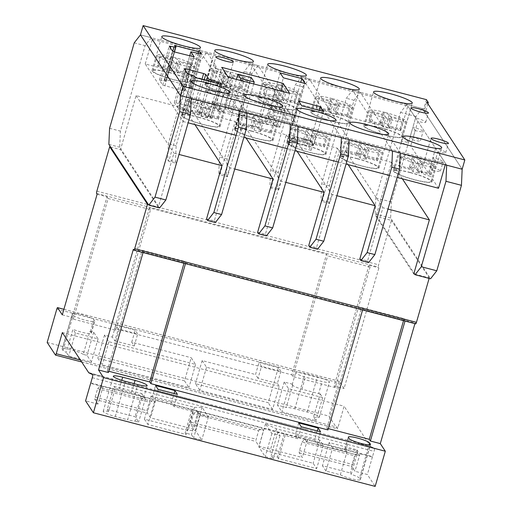 <?xml version="1.0" encoding="UTF-8"?>
<svg xmlns="http://www.w3.org/2000/svg" width="512" height="512" viewBox="0 0 512 512"><rect width="100%" height="100%" fill="white"/><g stroke="black" fill="none" stroke-linecap="round" stroke-linejoin="round"><path stroke-width="0.38" stroke-dasharray="2.56 1.92" d="M410.093 172.442A20.128 2.963 -163.9 0 1 431.904 181.779A20.128 2.963 -163.9 0 1 415.034 179.955A20.128 2.963 -163.9 0 1 393.229 170.618A20.128 2.963 -163.9 0 1 410.093 172.442M327.712 113.843A20.128 2.963 -163.9 0 1 349.523 123.181A20.128 2.963 -163.9 0 1 332.653 121.35A20.128 2.963 -163.9 0 1 310.848 112.013A20.128 2.963 -163.9 0 1 327.712 113.843M304.198 144.768A20.128 2.963 -163.9 0 1 326.003 154.106A20.128 2.963 -163.9 0 1 309.139 152.275A20.128 2.963 -163.9 0 1 287.328 142.938A20.128 2.963 -163.9 0 1 304.198 144.768M251.251 130.925A20.128 2.963 -163.9 0 1 273.056 140.262A20.128 2.963 -163.9 0 1 256.186 138.438A20.128 2.963 -163.9 0 1 234.381 129.101A20.128 2.963 -163.9 0 1 251.251 130.925M168.87 72.326A20.128 2.963 -163.9 0 1 190.675 81.664A20.128 2.963 -163.9 0 1 173.805 79.834A20.128 2.963 -163.9 0 1 152 70.496A20.128 2.963 -163.9 0 1 168.87 72.326M198.304 117.088A20.128 2.963 -163.9 0 1 220.109 126.426A20.128 2.963 -163.9 0 1 203.238 124.595A20.128 2.963 -163.9 0 1 181.434 115.264A20.128 2.963 -163.9 0 1 198.304 117.088M357.146 158.605A20.128 2.963 -163.9 0 1 378.957 167.942A20.128 2.963 -163.9 0 1 362.086 166.112A20.128 2.963 -163.9 0 1 340.275 156.781A20.128 2.963 -163.9 0 1 357.146 158.605M213.715 91.693A9.088 1.338 -163.9 0 1 223.565 95.91A9.088 1.338 -163.9 0 1 215.942 95.085A9.088 1.338 -163.9 0 1 206.099 90.867A9.088 1.338 -163.9 0 1 213.715 91.693M408.474 142.598L415.597 117.92A9.088 1.338 -163.9 0 1 415.91 117.997A9.088 1.338 -163.9 0 1 425.76 122.214A9.088 1.338 -163.9 0 1 418.144 121.389A9.088 1.338 -163.9 0 1 417.824 121.306L410.701 145.984A9.088 1.338 -163.9 0 1 401.171 141.856A9.088 1.338 -163.9 0 1 408.474 142.598L400.672 130.733L407.795 106.054L152.346 39.29L190.17 96.819L445.626 163.584L437.824 151.718L430.701 176.403A9.088 1.338 -163.9 0 1 421.165 172.269A9.088 1.338 -163.9 0 1 428.474 173.011L410.701 145.984M221.818 86.163A20.128 2.963 -163.9 0 1 243.629 95.501A20.128 2.963 -163.9 0 1 226.758 93.67A20.128 2.963 -163.9 0 1 204.947 84.339A20.128 2.963 -163.9 0 1 221.818 86.163M274.765 100A20.128 2.963 -163.9 0 1 296.576 109.338A20.128 2.963 -163.9 0 1 279.706 107.514A20.128 2.963 -163.9 0 1 257.894 98.176A20.128 2.963 -163.9 0 1 274.765 100M380.666 127.68A20.128 2.963 -163.9 0 1 402.47 137.018A20.128 2.963 -163.9 0 1 385.6 135.187A20.128 2.963 -163.9 0 1 363.795 125.856A20.128 2.963 -163.9 0 1 380.666 127.68M417.824 121.306L435.597 148.333A9.088 1.338 -163.9 0 1 435.91 148.41A9.088 1.338 -163.9 0 1 445.754 152.627A9.088 1.338 -163.9 0 1 438.138 151.802A9.088 1.338 -163.9 0 1 437.824 151.718M415.597 117.92L407.795 106.054M435.597 148.333L428.474 173.011M446.675 165.184L406.746 104.454L422.227 108.499L462.157 169.229L424.077 111.309L426.746 102.054M424.077 111.309L425.626 111.718L423.776 108.909L140.454 34.854L151.296 37.69L145.069 45.67L120.403 131.123L119.699 147.226L120.736 148.806L120.512 149.574L158.336 207.104L158.56 206.336L159.629 207.955M427.904 103.814L425.626 111.718M445.267 164.813L445.626 163.584M438.502 188.262L430.701 176.403M400.672 130.733L145.222 63.968L183.046 121.498L190.17 96.819M183.046 121.498L188.122 122.822M236.115 135.366L243.853 137.389M287.206 148.717L294.944 150.746M338.291 162.074L346.035 164.096M389.382 175.424L397.126 177.453M145.222 63.968L152.346 39.29M175.917 102.79L195.936 108.326L199.213 113.306L210.854 116.954L211.814 118.458L185.773 111.597L184.8 110.125L177.555 107.629L174.298 102.669L175.917 102.79L185.242 70.483M270.362 106.88L292.032 112.538L295.27 117.421L273.6 111.757L270.362 106.88L280.16 72.941M313.664 145.44L291.987 139.77L288.813 134.906L310.496 140.576L313.664 145.44L323.462 111.501M246.957 112.986L241.914 105.306L234.79 129.99L234.387 129.376L241.51 104.691L230.394 87.789L223.277 112.48L216.73 102.522L223.853 77.843L219.11 76.602L225.581 86.528L218.458 111.206L211.987 101.28L218.458 111.206L211.987 101.28L273.363 117.338L279.84 127.264L218.458 111.206L228.256 77.274M165.76 81.165L164.781 79.635L166.413 79.814L188.723 85.645L190.822 86.496L191.802 88.006L181.088 85.709L184.378 90.739L182.758 90.618L162.733 85.088L159.475 80.122L165.773 81.222L175.558 47.232M426.445 99.648L423.776 108.909M290.31 124.314L273.747 99.13L281.491 101.152L274.368 125.83L279.84 127.264L289.632 93.331M219.11 76.602L221.779 67.347M273.363 117.338L280.947 91.059M308.71 146.746L311.104 150.374L289.402 144.704L287.014 141.075L308.71 146.746L319.206 110.387M291.987 139.77L301.779 105.83M287.014 141.075L288.794 134.899L310.496 140.576L312.883 144.205L291.187 138.534L288.794 134.899L298.611 100.966M273.6 111.757L283.392 77.824M292.032 112.538L300.749 82.355M293.485 123.59L271.789 117.92L269.402 114.285L291.098 119.955L293.485 123.59L305.062 83.482M414.669 157.203A19.149 2.822 16.1 0 0 398.618 155.462A19.149 2.822 16.1 0 0 419.366 164.346A19.149 2.822 16.1 0 0 435.411 166.086A19.149 2.822 16.1 0 0 414.669 157.203M410.214 172.627A19.149 2.822 16.1 0 0 394.17 170.886A19.149 2.822 16.1 0 0 414.912 179.77A19.149 2.822 16.1 0 0 430.963 181.51A19.149 2.822 16.1 0 0 410.214 172.627M401.126 156.141L401.978 157.37L414.349 160.582L415.622 162.419L421.811 164.026L420.531 162.189L432.902 165.408L432.058 164.179L419.686 160.966L418.406 159.13L412.224 157.517L413.498 159.36L401.126 156.141L398.458 165.395L399.309 166.624L401.978 157.37M399.309 166.624L411.68 169.837L412.954 171.674L419.136 173.286L417.862 171.443L430.234 174.662L429.382 173.434L417.011 170.221L415.738 168.384L409.549 166.778L410.829 168.614L398.458 165.395M410.829 168.614L413.498 159.36M409.549 166.778L412.224 157.517M415.738 168.384L418.406 159.13M417.011 170.221L419.686 160.966M429.382 173.434L432.058 164.179M430.234 174.662L432.902 165.408M417.862 171.443L420.531 162.189M419.136 173.286L421.811 164.026M412.954 171.674L415.622 162.419M411.68 169.837L414.349 160.582M308.774 129.523A19.149 2.822 16.1 0 0 292.723 127.789A19.149 2.822 16.1 0 0 313.466 136.666A19.149 2.822 16.1 0 0 329.517 138.406A19.149 2.822 16.1 0 0 308.774 129.523M304.32 144.947A19.149 2.822 16.1 0 0 288.269 143.213A19.149 2.822 16.1 0 0 309.018 152.096A19.149 2.822 16.1 0 0 325.062 153.83A19.149 2.822 16.1 0 0 304.32 144.947M295.232 128.461L296.083 129.69L308.454 132.902L309.728 134.746L315.91 136.352L314.637 134.515L327.008 137.728L326.157 136.506L313.786 133.286L312.512 131.45L306.33 129.843L307.603 131.68L295.232 128.461L292.557 137.722L293.408 138.944L296.083 129.69M293.408 138.944L305.779 142.157L307.059 144L313.242 145.606L311.968 143.77L324.339 146.982L323.488 145.76L311.117 142.541L309.843 140.704L303.654 139.098L304.928 140.934L292.557 137.722M304.928 140.934L307.603 131.68M303.654 139.098L306.33 129.843M309.843 140.704L312.512 131.45M311.117 142.541L313.786 133.286M323.488 145.76L326.157 136.506M324.339 146.982L327.008 137.728M311.968 143.77L314.637 134.515M313.242 145.606L315.91 136.352M307.059 144L309.728 134.746M305.779 142.157L308.454 132.902M255.821 115.686A19.149 2.822 16.1 0 0 239.776 113.946A19.149 2.822 16.1 0 0 260.518 122.829A19.149 2.822 16.1 0 0 276.57 124.57A19.149 2.822 16.1 0 0 255.821 115.686M251.373 131.11A19.149 2.822 16.1 0 0 235.322 129.37A19.149 2.822 16.1 0 0 256.07 138.253A19.149 2.822 16.1 0 0 272.115 139.994A19.149 2.822 16.1 0 0 251.373 131.11M259.565 117.613L253.376 116L254.656 117.843L242.285 114.624L243.136 115.853L255.507 119.066L256.781 120.902L262.963 122.509L261.69 120.672L274.061 123.891L273.21 122.662L260.838 119.45L259.565 117.613L256.89 126.867L250.707 125.261L253.376 116M250.707 125.261L251.981 127.098L239.61 123.878L240.461 125.107L252.832 128.32L254.106 130.157L260.294 131.77L259.021 129.926L271.392 133.146L270.541 131.917L258.17 128.704L256.89 126.867M258.17 128.704L260.838 119.45M270.541 131.917L273.21 122.662M271.392 133.146L274.061 123.891M259.021 129.926L261.69 120.672M260.294 131.77L262.963 122.509M254.106 130.157L256.781 120.902M252.832 128.32L255.507 119.066M240.461 125.107L243.136 115.853M239.61 123.878L242.285 114.624M251.981 127.098L254.656 117.843M202.874 101.843A19.149 2.822 16.1 0 0 186.829 100.109A19.149 2.822 16.1 0 0 207.571 108.992A19.149 2.822 16.1 0 0 223.622 110.726A19.149 2.822 16.1 0 0 202.874 101.843M198.426 117.274A19.149 2.822 16.1 0 0 182.374 115.533A19.149 2.822 16.1 0 0 203.117 124.416A19.149 2.822 16.1 0 0 219.168 126.15A19.149 2.822 16.1 0 0 198.426 117.274M208.742 106.835L221.114 110.048L220.262 108.826L207.891 105.606L206.618 103.77L200.429 102.163L201.709 104L189.338 100.787L190.182 102.01L202.554 105.229L203.834 107.066L210.016 108.672L208.742 106.835L206.074 116.09L218.445 119.302L221.114 110.048M218.445 119.302L217.594 118.08L205.222 114.867L203.942 113.024L197.76 111.418L199.034 113.254L186.662 110.042L187.514 111.264L199.885 114.483L201.158 116.32L207.347 117.926L206.074 116.09M207.347 117.926L210.016 108.672M201.158 116.32L203.834 107.066M199.885 114.483L202.554 105.229M187.514 111.264L190.182 102.01M186.662 110.042L189.338 100.787M199.034 113.254L201.709 104M197.76 111.418L200.429 102.163M203.942 113.024L206.618 103.77M205.222 114.867L207.891 105.606M217.594 118.08L220.262 108.826M361.722 143.366A19.149 2.822 16.1 0 0 345.67 141.626A19.149 2.822 16.1 0 0 366.419 150.509A19.149 2.822 16.1 0 0 382.464 152.243A19.149 2.822 16.1 0 0 361.722 143.366M357.267 158.79A19.149 2.822 16.1 0 0 341.222 157.05A19.149 2.822 16.1 0 0 361.965 165.933A19.149 2.822 16.1 0 0 378.01 167.667A19.149 2.822 16.1 0 0 357.267 158.79M348.179 142.304L349.03 143.526L361.402 146.746L362.675 148.582L368.864 150.189L367.584 148.352L379.955 151.565L379.104 150.342L366.733 147.13L365.459 145.286L359.277 143.68L360.55 145.517L348.179 142.304L345.51 151.558L346.355 152.781L349.03 143.526M346.355 152.781L358.726 156L360.006 157.837L366.189 159.443L364.915 157.606L377.286 160.826L376.435 159.597L364.064 156.384L362.79 154.541L356.602 152.934L357.882 154.771L345.51 151.558M357.882 154.771L360.55 145.517M356.602 152.934L359.277 143.68M362.79 154.541L365.459 145.286M364.064 156.384L366.733 147.13M376.435 159.597L379.104 150.342M377.286 160.826L379.955 151.565M364.915 157.606L367.584 148.352M366.189 159.443L368.864 150.189M360.006 157.837L362.675 148.582M358.726 156L361.402 146.746M332.288 98.598A19.149 2.822 16.1 0 0 316.237 96.864A19.149 2.822 16.1 0 0 336.986 105.741A19.149 2.822 16.1 0 0 353.03 107.482A19.149 2.822 16.1 0 0 332.288 98.598M327.834 114.022A19.149 2.822 16.1 0 0 311.789 112.288A19.149 2.822 16.1 0 0 332.531 121.171A19.149 2.822 16.1 0 0 348.582 122.906A19.149 2.822 16.1 0 0 327.834 114.022M337.363 102.387L336.25 100.589L330.054 98.963L331.168 100.755L318.765 97.498L319.507 98.694L331.91 101.958L333.018 103.75L339.219 105.382L338.106 103.584L350.509 106.842L349.766 105.645L337.363 102.387L334.694 111.642L333.581 109.85L327.379 108.218L328.493 110.016L316.096 106.752L316.838 107.955L329.235 111.213L330.349 113.005L336.55 114.637L335.437 112.838L347.834 116.096L347.091 114.899L334.694 111.642M347.091 114.899L349.766 105.645M347.834 116.096L350.509 106.842M335.437 112.838L338.106 103.584M336.55 114.637L339.219 105.382M330.349 113.005L333.018 103.75M329.235 111.213L331.91 101.958M316.838 107.955L319.507 98.694M316.096 106.752L318.765 97.498M328.493 110.016L331.168 100.755M327.379 108.218L330.054 98.963M333.581 109.85L336.25 100.589M173.44 57.082A19.149 2.822 16.1 0 0 157.395 55.347A19.149 2.822 16.1 0 0 178.138 64.224A19.149 2.822 16.1 0 0 194.189 65.965A19.149 2.822 16.1 0 0 173.44 57.082M168.992 72.506A19.149 2.822 16.1 0 0 152.941 70.771A19.149 2.822 16.1 0 0 173.69 79.648A19.149 2.822 16.1 0 0 189.734 81.389A19.149 2.822 16.1 0 0 168.992 72.506M159.923 55.981L160.666 57.178L173.062 60.435L174.176 62.234L180.378 63.866L179.264 62.067L191.661 65.325L190.918 64.128L178.522 60.87L177.408 59.072L171.206 57.446L172.32 59.238L159.923 55.981L157.248 65.235L157.99 66.432L170.394 69.696L171.507 71.488L177.702 73.12L176.589 71.322L188.992 74.579L188.25 73.382L175.846 70.125L174.733 68.333L168.538 66.701L169.651 68.499L157.248 65.235M169.651 68.499L172.32 59.238M168.538 66.701L171.206 57.446M174.733 68.333L177.408 59.072M175.846 70.125L178.522 60.87M188.25 73.382L190.918 64.128M188.992 74.579L191.661 65.325M176.589 71.322L179.264 62.067M177.702 73.12L180.378 63.866M171.507 71.488L174.176 62.234M170.394 69.696L173.062 60.435M157.99 66.432L160.666 57.178M226.394 70.918A19.149 2.822 16.1 0 0 210.342 69.184A19.149 2.822 16.1 0 0 231.091 78.067A19.149 2.822 16.1 0 0 247.136 79.802A19.149 2.822 16.1 0 0 226.394 70.918M221.939 86.349A19.149 2.822 16.1 0 0 205.894 84.608A19.149 2.822 16.1 0 0 226.637 93.491A19.149 2.822 16.1 0 0 242.682 95.226A19.149 2.822 16.1 0 0 221.939 86.349M231.469 74.707L230.355 72.915L224.154 71.283L225.267 73.082L212.87 69.824L213.613 71.021L226.01 74.278L227.123 76.07L233.325 77.702L232.211 75.904L244.608 79.162L243.866 77.965L231.469 74.707L228.8 83.962L227.686 82.17L221.485 80.538L222.598 82.336L210.202 79.078L210.938 80.275L223.341 83.533L224.454 85.325L230.65 86.957L229.542 85.158L241.939 88.422L241.197 87.226L228.8 83.962M241.197 87.226L243.866 77.965M241.939 88.422L244.608 79.162M229.542 85.158L232.211 75.904M230.65 86.957L233.325 77.702M224.454 85.325L227.123 76.07M223.341 83.533L226.01 74.278M210.938 80.275L213.613 71.021M210.202 79.078L212.87 69.824M222.598 82.336L225.267 73.082M221.485 80.538L224.154 71.283M227.686 82.17L230.355 72.915M279.341 84.762A19.149 2.822 16.1 0 0 263.29 83.021A19.149 2.822 16.1 0 0 284.038 91.904A19.149 2.822 16.1 0 0 300.083 93.645A19.149 2.822 16.1 0 0 279.341 84.762M274.886 100.186A19.149 2.822 16.1 0 0 258.842 98.445A19.149 2.822 16.1 0 0 279.584 107.328A19.149 2.822 16.1 0 0 295.629 109.069A19.149 2.822 16.1 0 0 274.886 100.186M265.818 83.661L266.56 84.858L278.957 88.115L280.07 89.914L286.272 91.539L285.158 89.747L297.555 93.005L296.813 91.808L284.416 88.55L283.302 86.752L277.101 85.126L278.214 86.918L265.818 83.661L263.149 92.915L263.891 94.112L276.288 97.37L277.402 99.168L283.603 100.794L282.49 99.002L294.886 102.259L294.144 101.062L281.747 97.805L280.634 96.006L274.432 94.381L275.546 96.173L263.149 92.915M275.546 96.173L278.214 86.918M274.432 94.381L277.101 85.126M280.634 96.006L283.302 86.752M281.747 97.805L284.416 88.55M294.144 101.062L296.813 91.808M294.886 102.259L297.555 93.005M282.49 99.002L285.158 89.747M283.603 100.794L286.272 91.539M277.402 99.168L280.07 89.914M276.288 97.37L278.957 88.115M263.891 94.112L266.56 84.858M385.235 112.442A19.149 2.822 16.1 0 0 369.19 110.701A19.149 2.822 16.1 0 0 389.933 119.584A19.149 2.822 16.1 0 0 405.978 121.318A19.149 2.822 16.1 0 0 385.235 112.442M380.781 127.866A19.149 2.822 16.1 0 0 364.736 126.125A19.149 2.822 16.1 0 0 385.478 135.008A19.149 2.822 16.1 0 0 401.53 136.742A19.149 2.822 16.1 0 0 380.781 127.866M389.197 114.432L383.002 112.8L384.115 114.598L371.712 111.341L372.454 112.538L384.858 115.795L385.971 117.587L392.166 119.219L391.053 117.421L403.456 120.685L402.714 119.482L390.31 116.224L389.197 114.432L386.528 123.686L380.326 122.054L381.44 123.853L369.043 120.595L369.786 121.792L382.182 125.05L383.296 126.848L389.498 128.474L388.384 126.682L400.781 129.939L400.038 128.742L387.642 125.478L386.528 123.686M387.642 125.478L390.31 116.224M400.038 128.742L402.714 119.482M400.781 129.939L403.456 120.685M388.384 126.682L391.053 117.421M389.498 128.474L392.166 119.219M383.296 126.848L385.971 117.587M382.182 125.05L384.858 115.795M369.786 121.792L372.454 112.538M369.043 120.595L371.712 111.341M381.44 123.853L384.115 114.598M380.326 122.054L383.002 112.8M230.918 112.422L228.083 108.115L241.587 111.642L244.416 115.949L230.918 112.422L240.16 80.39M236.378 79.398L228.083 108.115M253.664 83.917L244.416 115.949M251.386 77.709L241.587 111.642M295.27 117.421L273.568 111.744L271.181 108.115L292.877 113.786L295.27 117.421M271.789 117.92L273.568 111.744M269.402 114.285L271.181 108.115M291.098 119.955L292.877 113.786M410.253 136.429L412.486 139.814L415.155 130.56A9.088 1.338 16.1 0 0 415.469 130.643A9.088 1.338 16.1 0 0 423.091 131.469A9.088 1.338 16.1 0 0 413.242 127.251A9.088 1.338 16.1 0 0 412.928 127.174L410.253 136.429A9.088 1.338 16.1 0 1 410.566 136.512A9.088 1.338 16.1 0 1 420.416 140.723L423.091 131.469M412.486 139.814A9.088 1.338 16.1 0 0 412.8 139.898A9.088 1.338 16.1 0 0 420.416 140.723M435.469 161.056A9.088 1.338 16.1 0 0 443.085 161.882A9.088 1.338 16.1 0 0 433.235 157.67A9.088 1.338 16.1 0 0 432.922 157.587L430.253 166.842L432.48 170.234L435.149 160.973A9.088 1.338 16.1 0 0 435.469 161.056M432.48 170.234A9.088 1.338 16.1 0 0 432.794 170.317A9.088 1.338 16.1 0 0 440.416 171.136A9.088 1.338 16.1 0 0 430.566 166.925A9.088 1.338 16.1 0 0 430.253 166.842M347.027 451.654L332.634 447.891L325.952 471.027L340.346 474.79L347.027 451.654A11.136 1.638 -163.9 0 1 345.702 450.65L344.902 449.44A11.136 1.638 -163.9 0 1 344.826 449.126A11.136 1.638 -163.9 0 1 354.157 450.138A11.136 1.638 -163.9 0 1 357.901 451.219L351.219 474.362A11.136 1.638 16.1 0 1 359.469 478.131L369.069 444.864M72.397 314.074A11.251 1.658 -163.9 0 1 72.32 313.76A11.251 1.658 -163.9 0 1 81.747 314.778A11.251 1.658 -163.9 0 1 93.856 319.68L94.656 320.89A11.251 1.658 -163.9 0 1 94.733 321.21A11.251 1.658 -163.9 0 1 84.384 319.942A11.251 1.658 -163.9 0 1 73.197 315.283L72.397 314.074L62.246 349.242L63.046 350.451A11.251 1.658 16.1 0 0 66.266 352.384L72.941 329.242A11.251 1.658 16.1 0 0 84.467 332.851A11.251 1.658 16.1 0 0 91.258 333.242A11.251 1.658 16.1 0 0 91.181 332.922L90.387 331.712A11.251 1.658 16.1 0 0 89.907 331.251L83.232 354.387L87.002 355.373L91.379 362.035L68.717 356.109L66.266 352.384M83.232 354.387A11.251 1.658 16.1 0 0 71.597 349.946A11.251 1.658 16.1 0 0 62.17 348.928A11.251 1.658 16.1 0 0 62.246 349.242M115.251 388.326L113.926 386.317L107.251 409.453L108.576 411.469L115.251 388.326A11.136 1.638 -163.9 0 1 119.213 389.235L131.597 392.467A11.136 1.638 -163.9 0 1 143.661 397.638A11.136 1.638 -163.9 0 1 141.734 397.997L135.059 421.139A11.136 1.638 16.1 0 1 127.648 419.763L137.805 384.595M100.403 385.805L101.997 388.23A3.539 0.595 -75.4 0 0 102.042 388.256A3.539 0.595 -75.4 0 0 103.014 386.605L97.965 404.102L94.861 399.386A1.946 0.326 104.6 0 1 95.155 397.171L97.613 388.666L100.403 385.805L153.043 399.565L150.253 402.419L147.795 410.931A1.946 0.326 -75.4 0 0 147.501 413.146L150.598 417.862L193.952 429.19L190.848 424.474A1.946 0.326 104.6 0 1 191.142 422.259L193.6 413.754L258.624 430.746L256.166 439.258A1.946 0.326 -75.4 0 0 255.872 441.472L258.976 446.189L302.323 457.517L299.226 452.8A1.946 0.326 104.6 0 1 299.52 450.586L301.971 442.08L354.611 455.834L352.154 464.346A1.946 0.326 -75.4 0 0 351.859 466.56L354.963 471.277L367.347 474.515L375.162 486.4M101.997 388.23L154.637 401.984L153.043 399.565M97.613 388.666L150.253 402.419M301.971 442.08L304.762 439.219L357.402 452.979L354.611 455.834M304.762 439.219L306.355 441.645L358.995 455.398L357.402 452.979M298.746 422.957L295.27 434.989L297.766 438.778L301.235 426.746M295.27 434.989L314.656 440.058L317.286 430.944M314.656 440.058L317.152 443.846L320.621 431.814M280.877 371.36L277.402 383.392L258.016 378.33L261.491 366.298L258.995 362.502L278.381 367.571L280.877 371.36L261.491 366.298M258.016 378.33L255.526 374.534L258.995 362.502M406.746 104.454L400.525 112.435L375.859 197.888L375.149 213.99L376.186 215.571L375.962 216.346L391.443 220.39L378.624 264.813A1.946 0.326 -75.4 0 0 378.33 267.027L378.886 267.878L344.07 388.499L339.334 381.293A1.946 0.326 -75.4 0 0 339.29 381.261A1.946 0.326 -75.4 0 0 338.56 382.784L328.941 416.102L337.248 428.73A2.067 0.346 -75.4 0 0 337.293 428.774A2.067 0.346 -75.4 0 0 338.003 427.379L344.109 406.221L370.573 446.464L358.189 443.232L370.899 446.618L358.515 443.379M402.374 178.822L391.546 162.355L376.186 215.571L414.016 273.101M432.922 157.587L435.149 160.973M415.155 130.56L412.928 127.174M298.048 126.336L281.491 101.152M391.546 162.355L345.101 150.214L329.741 203.43L322.003 201.408L337.363 148.192L294.01 136.864L278.65 190.08L270.912 188.058L286.272 134.842L242.918 123.507L227.558 176.723L219.821 174.701L235.181 121.485L191.827 110.157L176.467 163.373L168.73 161.35L184.09 108.134L136.096 95.59L120.736 148.806L158.56 206.336L173.92 153.12L178.989 154.445M110.554 146.976L120.512 149.574M359.827 258.938L367.565 260.96L382.925 207.744L388 209.069M308.736 245.587L316.48 247.61L331.84 194.394L336.909 195.718M257.645 232.23L265.389 234.253L280.749 181.037L285.818 182.362M206.554 218.88L214.298 220.902L229.658 167.686L234.726 169.011M148.384 204.506L158.336 207.104M429.133 278.394L429.274 277.92L391.443 220.39M414.669 274.106L429.274 277.92M345.101 150.214L382.925 207.744M337.363 148.192L348.186 164.659M294.01 136.864L331.84 194.394M286.272 134.842L297.094 151.309M242.918 123.507L280.749 181.037M235.181 121.485L246.003 137.952M191.827 110.157L229.658 167.686M422.227 108.499L416.006 116.48L391.341 201.939L390.63 218.042L430.56 278.771M400.525 112.435L416.006 116.48M375.859 197.888L391.341 201.939M375.149 213.99L390.63 218.042M413.792 273.875L375.962 216.346M184.09 108.134L194.918 124.602M136.096 95.59L173.92 153.12M134.234 42.835L145.069 45.67M109.568 128.288L120.403 131.123M108.858 144.39L119.699 147.226M191.226 98.413L151.296 37.69M223.853 77.843L217.907 68.806L210.784 93.485L208.96 90.701L216.083 66.022L212.48 60.544L205.357 85.222L204.954 84.608L212.077 59.93L207.027 52.256L200.806 60.237L176.141 145.69L175.43 161.792L167.693 159.77L168.73 161.35M175.43 161.792L176.467 163.373M214.298 220.902L215.36 222.522M239.219 110.963L199.29 50.234L193.062 58.214L168.397 143.667L167.693 159.77M207.027 52.256L199.29 50.234M200.806 60.237L193.062 58.214M241.51 104.691A20.128 2.963 16.1 0 0 241.914 105.306M225.581 86.528L230.394 87.789M216.083 66.022A9.088 1.338 16.1 0 0 213.222 66.189A9.088 1.338 16.1 0 0 217.907 68.806M212.077 59.93A20.128 2.963 16.1 0 0 212.48 60.544M176.141 145.69L168.397 143.667M151.085 396.026L194.432 407.36L202.054 407.251L208.429 416.941L200.282 414.81L198.086 411.475L191.802 409.83L192.8 411.347L173.971 406.426L171.482 402.63L152.096 397.568L151.085 396.026L144.41 419.168L187.757 430.496L195.379 430.387L201.747 440.077L193.6 437.946L191.405 434.611L185.12 432.966L186.118 434.483L147.91 424.493L158.061 389.325M144.41 419.168L147.91 424.493M325.952 471.027L322.451 465.702L350.317 472.986L351.219 474.362M340.346 474.79A11.136 1.638 16.1 0 0 352.173 478.938A11.136 1.638 16.1 0 0 360.339 479.654A11.136 1.638 16.1 0 0 360.262 479.341L359.469 478.131M97.965 404.102L85.574 400.864M107.251 409.453L135.117 416.736L138.624 422.067L135.059 421.139M108.576 411.469A11.136 1.638 16.1 0 0 103.2 411.36A11.136 1.638 16.1 0 0 115.264 416.525L127.648 419.763M278.458 458.618L277.459 457.101L271.174 455.462L273.37 458.797L265.222 456.666L258.854 446.976L269.811 451.942L313.158 463.27L316.666 468.602L278.458 458.618L285.133 435.482L284.141 433.965L277.856 432.32L280.051 435.661L271.904 433.53L265.53 423.84L276.486 428.806L319.84 440.134L323.341 445.466L317.152 443.846M328.352 428.627L326.861 428.237L327.974 429.933M108.819 371.245L107.328 370.854L108.442 372.55M318.656 393.568A11.136 1.638 16.1 0 0 320.211 393.901L313.53 417.037L315.962 420.73L281.901 411.834L277.523 405.171L286.272 407.456L292.947 384.32A11.136 1.638 16.1 0 0 292.186 384.666A11.136 1.638 16.1 0 0 301.92 389.184L318.656 393.568L322.131 381.536L305.389 377.152A11.136 1.638 -163.9 0 1 295.661 372.634A11.136 1.638 -163.9 0 1 304.992 373.645L317.376 376.883A11.136 1.638 -163.9 0 1 329.44 382.048A11.136 1.638 -163.9 0 1 322.131 381.536M313.53 417.037A11.136 1.638 16.1 0 0 319.29 417.216A11.136 1.638 16.1 0 0 307.226 412.051L294.842 408.813A11.136 1.638 16.1 0 0 286.272 407.456M55.475 355.085L337.248 428.73M47.174 342.458L328.941 416.102M277.402 383.392L279.29 386.266L272.614 409.402L199.846 390.381L195.469 383.725L268.23 402.739L278.381 367.571M272.614 409.402L268.23 402.739M184.538 380.864L188.915 387.526L102.221 364.864L97.837 358.208L184.538 380.864L191.219 357.728L195.597 364.39L108.896 341.728L104.518 335.066L112.352 337.114L114.842 340.909L118.317 328.877L115.821 325.082L135.206 330.15L137.702 333.939L118.317 328.877M62.298 314.854L72.205 317.446L107.021 196.819L97.114 194.234M73.325 319.136L108.141 198.515L150.56 209.606L115.744 330.227L73.325 319.136L72.205 317.446M115.744 330.227L114.63 328.531L291.738 374.822L326.554 254.202L327.674 255.898L370.093 266.982L368.979 265.286L334.163 385.914L344.07 388.499M370.093 266.982L335.277 387.603L292.858 376.518L291.738 374.822M335.277 387.603L334.163 385.914M143.066 252.582L143.258 251.93L185.677 263.014L185.485 263.674M362.598 309.965L362.79 309.306L405.21 320.397L405.024 321.05M414.931 323.642L415.123 322.97L415.68 323.814L133.914 250.17M133.35 249.325L415.123 322.97M368.979 265.286L378.886 267.878M80.403 360.051L338.003 427.379M62.342 332.576L344.109 406.221M89.075 372.89L358.259 442.989M88.87 372.582L101.51 376.211L89.126 372.973M101.51 376.211L101.254 375.821M153.894 389.574L197.504 401.299L154.15 389.965M262.266 417.901L305.619 429.235L262.528 418.291M370.899 446.618L374.342 448.224A2.733 0.461 104.6 0 1 374.406 448.218A2.733 0.461 104.6 0 1 374.048 451.373L372.544 456.602A3.539 0.595 104.6 0 1 372.397 457.018L360.013 453.779A3.539 0.595 104.6 0 1 359.046 455.43A3.539 0.595 104.6 0 1 358.995 455.398M92.691 374.611L374.342 448.224M90.771 382.957L372.544 456.602M193.6 413.754L196.39 410.893L197.984 413.318A3.539 0.595 -75.4 0 0 198.029 413.344A3.539 0.595 -75.4 0 0 199.002 411.693L155.654 400.365A3.539 0.595 104.6 0 1 154.682 402.016A3.539 0.595 104.6 0 1 154.637 401.984M197.984 413.318L263.008 430.31L261.414 427.891L258.624 430.746M306.355 441.645A3.539 0.595 -75.4 0 0 306.406 441.67A3.539 0.595 -75.4 0 0 307.373 440.019L264.026 428.691A3.539 0.595 104.6 0 1 263.053 430.342A3.539 0.595 104.6 0 1 263.008 430.31M103.014 386.605L90.63 383.373M196.39 410.893L261.414 427.891M150.56 209.606L149.446 207.91L326.554 254.202M108.141 198.515L107.021 196.819M149.446 207.91L114.63 328.531M372.397 457.018L367.347 474.515M292.858 376.518L327.674 255.898M326.861 428.237L361.677 307.616L404.096 318.701L405.21 320.397M404.096 318.701L403.526 320.659M361.677 307.616L362.79 309.306M107.328 370.854L142.144 250.234L143.258 251.93M142.144 250.234L184.563 261.318L185.677 263.014M184.563 261.318L183.994 263.283M301.92 389.184L305.389 377.152M279.29 386.266L206.528 367.245L202.144 360.582L255.526 374.534M202.144 360.582L195.469 383.725M112.352 337.114L115.821 325.082M104.518 335.066L97.837 358.208M114.842 340.909L134.227 345.971L131.731 342.182L191.219 357.728M131.731 342.182L135.206 330.15M134.227 345.971L137.702 333.939M173.971 406.426L177.446 394.394M171.482 402.63L174.112 393.523M192.8 411.347L186.118 434.483M152.096 397.568L155.571 385.536M297.766 438.778L285.133 435.482M323.341 445.466L316.666 468.602M274.95 91.206L267.206 89.184L264.986 96.896L272.723 98.918L274.95 91.206L258.118 65.606L251.898 73.587L227.232 159.046L226.522 175.149L218.784 173.126L219.821 174.701M226.522 175.149L227.558 176.723M265.389 234.253L266.451 235.878M272.723 98.918L267.821 115.872L274.368 125.83M264.986 96.896L216.883 84.314L223.418 94.259L228.166 95.501M267.206 89.184L250.381 63.584L244.154 71.565L219.488 157.018L218.784 173.126M284.736 110.298L278.189 100.339L273.293 117.306L279.84 127.264L284.736 110.298L271.52 106.842L273.747 99.13M228.173 95.514L271.526 106.842L266.624 123.808L265.158 121.574L270.054 104.608L266.778 99.622L261.882 116.589L260.077 113.85L264.973 96.883M258.118 65.606L250.381 63.584M251.898 73.587L244.154 71.565M227.232 159.046L219.488 157.018M349.139 139.693L309.21 78.963L302.989 86.944L278.323 172.397L277.613 188.499L269.869 186.477L270.912 188.058M277.613 188.499L278.65 190.08M316.48 247.61L317.542 249.229M341.395 137.664L301.472 76.941L295.245 84.922L270.579 170.374L269.869 186.477M309.21 78.963L301.472 76.941M302.989 86.944L295.245 84.922M278.323 172.397L270.579 170.374M400.23 153.043L360.301 92.314L354.074 100.294L329.414 185.747L328.704 201.856L320.96 199.834L322.003 201.408M328.704 201.856L329.741 203.43M367.565 260.96L368.634 262.579M392.486 151.021L352.557 90.291L346.336 98.272L321.67 183.725L320.96 199.834M360.301 92.314L352.557 90.291M354.074 100.294L346.336 98.272M329.414 185.747L321.67 183.725M218.522 111.226L223.418 94.259M205.357 85.222A20.128 2.963 -163.9 0 1 204.954 84.608M210.784 93.485A9.088 1.338 -163.9 0 1 206.099 90.867A9.088 1.338 -163.9 0 1 208.96 90.701M234.79 129.99A20.128 2.963 -163.9 0 1 234.387 129.376M223.277 112.48L266.624 123.808M266.778 99.622L229.114 89.779L232.39 94.765L270.054 104.608M278.189 100.339L272.717 98.906M260.077 113.85L216.73 102.522M261.882 116.589L224.211 106.746L227.494 111.731L265.158 121.574M273.293 117.306L267.821 115.872M229.114 89.779L224.211 106.746M232.39 94.765L227.494 111.731M320.211 393.901L322.637 397.594L315.962 420.73M322.637 397.594L288.576 388.691L284.198 382.029L292.947 384.32M284.198 382.029L277.523 405.171M288.576 388.691L281.901 411.834M332.634 447.891L329.126 442.566L356.992 449.85L357.901 451.219M356.992 449.85L350.317 472.986M329.126 442.566L322.451 465.702M206.528 367.245L199.846 390.381M108.896 341.728L102.221 364.864M195.597 364.39L188.915 387.526M89.907 331.251L93.683 332.237L98.061 338.899L75.392 332.973L68.717 356.109M98.061 338.899L91.379 362.035M93.683 332.237L87.002 355.373M75.392 332.973L72.941 329.242M319.84 440.134L313.158 463.27M276.486 428.806L269.811 451.942M265.53 423.84L258.854 446.976M271.904 433.53L265.222 456.666M280.051 435.661L273.37 458.797M277.856 432.32L271.174 455.462M284.141 433.965L277.459 457.101M360.013 453.779L354.963 471.277M264.026 428.691L258.976 446.189M307.373 440.019L302.323 457.517M305.619 429.235L305.875 429.626M155.654 400.365L150.598 417.862M199.002 411.693L193.952 429.19M197.242 400.909L197.504 401.299M191.802 409.83L185.12 432.966M198.086 411.475L191.405 434.611M200.282 414.81L193.6 437.946M208.429 416.941L201.747 440.077M202.054 407.251L195.379 430.387M194.432 407.36L187.757 430.496M113.926 386.317L141.798 393.6L135.117 416.736M141.798 393.6L145.299 398.931L141.734 397.997M145.299 398.931L138.624 422.067M311.104 150.374L312.883 144.205M289.402 144.704L291.187 138.534M164.141 81.043L172.73 51.302M164.794 79.693L174.586 45.76M166.413 79.814L174.451 51.955M188.723 85.645L198.035 53.389M190.822 86.496L200.211 53.958M191.789 87.949L201.555 54.112M190.17 87.827L199.962 53.894M182.72 85.882L192.518 51.949M181.101 85.76L189.709 55.942L181.088 85.709M184.378 90.739L194.144 56.902M182.758 90.618L192.557 56.685M164.832 85.933L174.624 52M162.733 85.088L172.531 51.149M159.475 80.122L169.267 46.189M161.088 80.243L170.419 47.936M174.298 102.669L184.09 68.736M193.843 107.475L201.882 79.616M195.936 108.326L204.064 80.186M199.213 113.306L208.442 81.331M201.312 114.157L210.624 81.901M208.755 116.102L218.067 83.846M210.854 116.954L220.243 84.41M211.802 118.4L221.568 84.557M210.182 118.278L219.974 84.346M187.866 112.448L197.664 78.509M185.773 111.597L195.565 77.664M184.8 110.125L194.598 76.192M182.707 109.274L192.499 75.341M179.654 108.48L189.446 74.541M177.555 107.629L187.354 73.696M344.902 449.44L348.378 437.408M119.213 389.235L121.786 380.307M131.597 392.467L134.144 383.635M95.155 397.171L147.795 410.931M94.861 399.386L147.501 413.146M299.52 450.586L352.154 464.346M299.226 452.8L351.859 466.56M345.702 450.65L349.171 438.618M96.851 191.168L378.624 264.813M190.848 424.474L255.872 441.472M63.898 309.306L339.334 381.293M92.282 377.728L374.048 451.373M191.142 422.259L256.166 439.258M96.557 193.382L378.33 267.027M56.787 309.139L338.56 382.784M307.226 412.051L317.376 376.883M294.842 408.813L304.992 373.645M90.387 331.712L93.856 319.68M91.181 332.922L94.656 320.89M63.046 350.451L73.197 315.283M360.262 479.341L370.259 444.704M115.264 416.525L125.414 381.357M431.904 181.779L441.696 147.846M349.523 123.181L359.315 89.242M326.003 154.106L335.802 120.166M273.056 140.262L282.854 106.33M190.675 81.664L200.474 47.725M220.109 126.426L229.907 92.486M378.957 167.942L388.749 134.01M223.565 95.91L233.357 61.971M425.76 122.214L428.429 112.96M243.629 95.501L253.421 61.562M296.576 109.338L306.368 75.405M402.47 137.018L412.262 103.085M445.754 152.627L448.429 143.373M165.773 81.222L174.24 51.891M164.781 79.635L174.573 45.702M191.802 88.006L201.594 54.074M184.39 90.797L194.189 56.864M159.462 80.07L169.254 46.131M421.165 172.269L430.963 138.33M363.795 125.856L373.587 91.917M257.894 98.176L267.693 64.243M204.947 84.339L214.746 50.4M401.171 141.856L410.963 107.917M174.285 102.611L184.077 68.678M211.814 118.458L221.606 84.518M213.222 66.189L215.891 56.934M340.275 156.781L350.074 122.842M181.434 115.264L191.226 81.325M152 70.496L161.798 36.563M234.381 129.101L244.179 95.168M287.328 142.938L297.126 109.005M310.848 112.013L320.64 78.08M393.229 170.618L403.021 136.685M398.618 155.462L394.17 170.886M435.411 166.086L430.963 181.51M292.723 127.789L288.269 143.213M329.517 138.406L325.062 153.83M239.776 113.946L235.322 129.37M276.57 124.57L272.115 139.994M186.829 100.109L182.374 115.533M223.622 110.726L219.168 126.15M345.67 141.626L341.222 157.05M382.464 152.243L378.01 167.667M316.237 96.864L311.789 112.288M353.03 107.482L348.582 122.906M157.395 55.347L152.941 70.771M194.189 65.965L189.734 81.389M210.342 69.184L205.894 84.608M247.136 79.802L242.682 95.226M263.29 83.021L258.842 98.445M300.083 93.645L295.629 109.069M369.19 110.701L364.736 126.125M405.978 121.318L401.53 136.742M440.416 171.136L443.085 161.882M344.826 449.126L348.301 437.094M62.17 348.928L72.32 313.76M81.664 361.958L337.293 428.774M92.634 374.573L374.406 448.218M102.042 388.256L154.682 402.016M198.029 413.344L263.053 430.342M306.406 441.67L359.046 455.43M63.904 309.286L339.29 381.261M319.29 417.216L329.44 382.048M292.186 384.666L295.661 372.634M91.258 333.242L94.733 321.21M360.339 479.654L370.496 444.486M143.661 397.638L147.136 385.606M103.2 411.36L113.35 376.192"/><path stroke-width="0.77" d="M424.826 146.016A20.128 2.963 16.1 0 0 441.696 147.846A20.128 2.963 16.1 0 0 419.891 138.509A20.128 2.963 16.1 0 0 403.021 136.685A20.128 2.963 16.1 0 0 424.826 146.016M342.445 87.418A20.128 2.963 16.1 0 0 359.315 89.242A20.128 2.963 16.1 0 0 337.51 79.904A20.128 2.963 16.1 0 0 320.64 78.08A20.128 2.963 16.1 0 0 342.445 87.418M318.931 118.342A20.128 2.963 16.1 0 0 335.802 120.166A20.128 2.963 16.1 0 0 313.997 110.829A20.128 2.963 16.1 0 0 297.126 109.005A20.128 2.963 16.1 0 0 318.931 118.342M265.984 104.499A20.128 2.963 16.1 0 0 282.854 106.33A20.128 2.963 16.1 0 0 261.043 96.992A20.128 2.963 16.1 0 0 244.179 95.168A20.128 2.963 16.1 0 0 265.984 104.499M183.603 45.901A20.128 2.963 16.1 0 0 200.474 47.725A20.128 2.963 16.1 0 0 178.662 38.387A20.128 2.963 16.1 0 0 161.798 36.563A20.128 2.963 16.1 0 0 183.603 45.901M213.037 90.662A20.128 2.963 16.1 0 0 229.907 92.486A20.128 2.963 16.1 0 0 208.096 83.155A20.128 2.963 16.1 0 0 191.226 81.325A20.128 2.963 16.1 0 0 213.037 90.662M371.878 132.179A20.128 2.963 16.1 0 0 388.749 134.01A20.128 2.963 16.1 0 0 366.944 124.672A20.128 2.963 16.1 0 0 350.074 122.842A20.128 2.963 16.1 0 0 371.878 132.179M225.741 61.152A9.088 1.338 16.1 0 0 233.357 61.971A9.088 1.338 16.1 0 0 223.514 57.76A9.088 1.338 16.1 0 0 215.891 56.934A9.088 1.338 16.1 0 0 225.741 61.152M420.813 112.134A9.088 1.338 16.1 0 0 428.429 112.96A9.088 1.338 16.1 0 0 418.586 108.742A9.088 1.338 16.1 0 0 410.963 107.917A9.088 1.338 16.1 0 0 420.813 112.134M236.55 59.738A20.128 2.963 16.1 0 0 253.421 61.562A20.128 2.963 16.1 0 0 231.616 52.23A20.128 2.963 16.1 0 0 214.746 50.4A20.128 2.963 16.1 0 0 236.55 59.738M289.498 73.574A20.128 2.963 16.1 0 0 306.368 75.405A20.128 2.963 16.1 0 0 284.563 66.067A20.128 2.963 16.1 0 0 267.693 64.243A20.128 2.963 16.1 0 0 289.498 73.574M395.398 101.254A20.128 2.963 16.1 0 0 412.262 103.085A20.128 2.963 16.1 0 0 390.458 93.747A20.128 2.963 16.1 0 0 373.587 91.917A20.128 2.963 16.1 0 0 395.398 101.254M440.806 142.547A9.088 1.338 16.1 0 0 448.429 143.373A9.088 1.338 16.1 0 0 438.579 139.155A9.088 1.338 16.1 0 0 430.963 138.33A9.088 1.338 16.1 0 0 440.806 142.547M428.294 102.464L426.445 99.648L143.13 25.6L183.059 86.33L464.826 159.974L426.746 102.054L428.294 102.464L427.904 103.814M397.126 177.453L438.502 188.262L445.267 164.813M188.122 122.822L236.115 135.366M243.853 137.389L287.206 148.717M294.944 150.746L338.291 162.074M346.035 164.096L389.382 175.424M143.13 25.6L140.454 34.854L180.384 95.584L462.157 169.229L464.826 159.974M183.059 86.33L180.384 95.584L191.226 98.413L190.515 114.522L165.85 199.974L159.629 207.955L148.787 205.12L155.014 197.139L165.85 199.974M185.709 68.858L184.09 68.736L187.354 73.696L194.598 76.192L195.565 77.664L221.606 84.518L220.646 83.014L209.011 79.373L205.734 74.387L203.635 73.542L185.709 68.858L185.242 70.483M280.16 72.941L283.392 77.824L305.062 83.482L301.83 78.605L280.16 72.941M323.462 111.501L320.288 106.637L298.611 100.966L301.779 105.83L323.462 111.501M228.256 77.274L289.632 93.331L283.162 83.405L221.779 67.347L228.256 77.274M175.558 47.232L169.254 46.131L172.531 51.149L174.624 52L194.189 56.864L190.886 51.77L201.594 54.074L200.614 52.563L198.522 51.712L176.205 45.882L174.573 45.702L175.558 47.232M280.947 91.059L283.162 83.405M319.206 110.387L320.288 106.637M300.749 82.355L301.83 78.605M240.71 78.483L237.882 74.182L251.386 77.709L254.214 82.016L240.71 78.483L240.16 80.39M237.882 74.182L236.378 79.398M254.214 82.016L253.664 83.917M348.378 437.408A11.136 1.638 -163.9 0 1 348.301 437.094A11.136 1.638 -163.9 0 1 357.632 438.106A11.136 1.638 -163.9 0 1 369.619 442.963L370.413 444.173A11.136 1.638 -163.9 0 1 370.496 444.486A11.136 1.638 -163.9 0 1 360.25 443.232A11.136 1.638 -163.9 0 1 349.171 438.618L348.378 437.408M122.682 377.203L135.072 380.442A11.136 1.638 -163.9 0 1 147.136 385.606A11.136 1.638 -163.9 0 1 137.805 384.595L125.414 381.357A11.136 1.638 -163.9 0 1 113.35 376.192A11.136 1.638 -163.9 0 1 122.682 377.203L121.786 380.307M301.235 426.746L298.746 422.957L318.131 428.026L320.621 431.814L301.235 426.746M317.286 430.944L318.131 428.026M388 209.069L429.376 219.885L402.374 178.822M429.376 219.885L414.016 273.101L415.078 274.72L421.299 266.739L445.965 181.286L446.675 165.184L462.157 169.229L461.446 185.331L436.781 270.79L430.56 278.771L415.078 274.72M298.048 126.336L290.31 124.314L289.6 140.416L264.934 225.875L258.714 233.85L266.451 235.878L272.678 227.898L297.338 142.438L298.048 126.336M56.237 353.728L62.342 332.576L88.8 372.819L92.57 374.579A2.733 0.461 104.6 0 1 92.634 374.573A2.733 0.461 104.6 0 1 92.282 377.728L90.771 382.957A3.539 0.595 104.6 0 1 90.63 383.373L85.574 400.864L93.395 412.755L103.546 377.587L98.534 369.965L133.35 249.325L133.914 250.17A1.946 0.326 -75.4 0 0 133.952 250.202A1.946 0.326 -75.4 0 0 134.682 248.685L147.501 204.275L109.677 146.746L96.851 191.168A1.946 0.326 -75.4 0 0 96.557 193.382L97.114 194.234L62.298 314.854L57.562 307.648A1.946 0.326 -75.4 0 0 57.517 307.616A1.946 0.326 -75.4 0 0 56.787 309.139L47.174 342.458L55.475 355.085A2.067 0.346 -75.4 0 0 55.526 355.123A2.067 0.346 -75.4 0 0 56.237 353.728L80.403 360.051M109.677 146.746L110.554 146.976M360.89 260.557L367.117 252.582L391.782 167.123L392.486 151.021L400.23 153.043L399.52 169.146L374.854 254.605L368.634 262.579L360.89 260.557L359.827 258.938L375.187 205.722L336.909 195.718M309.798 247.206L316.026 239.226L340.691 153.773L341.395 137.664L349.139 139.693L348.429 155.795L323.763 241.248L317.542 249.229L309.798 247.206L308.736 245.587L324.096 192.371L285.818 182.362M258.714 233.85L257.645 232.23L273.005 179.014L234.726 169.011M207.622 220.499L213.843 212.518L238.509 127.066L239.219 110.963L246.957 112.986L246.253 129.088L221.587 214.541L215.36 222.522L207.622 220.499L206.554 218.88L221.914 165.664L178.989 154.445M147.501 204.275L148.384 204.506M415.68 323.814A1.946 0.326 -75.4 0 0 415.725 323.846A1.946 0.326 -75.4 0 0 416.454 322.33L429.133 278.394M414.016 273.101L413.792 273.875L414.669 274.106M348.186 164.659L375.187 205.722M297.094 151.309L324.096 192.371M246.003 137.952L273.005 179.014M421.299 266.739L436.781 270.79M445.965 181.286L461.446 185.331M194.918 124.602L221.914 165.664M155.014 197.139L179.68 111.686L180.384 95.584L140.454 34.854L134.234 42.835L109.568 128.288L108.858 144.39L148.787 205.12M179.68 111.686L190.515 114.522M246.253 129.088L238.509 127.066M221.587 214.541L213.843 212.518M93.395 412.755L375.162 486.4L385.312 451.232L380.301 443.61L414.931 323.642M174.957 390.605L177.446 394.394L158.061 389.325L155.571 385.536L174.957 390.605L174.112 393.523M403.526 320.659L369.28 439.322L370.394 441.018L380.301 443.61M369.28 439.322L328.352 428.627M183.994 263.283L149.747 381.946L150.861 383.642L327.974 429.933L362.598 309.965M149.747 381.946L108.819 371.245M98.534 369.965L108.442 372.55L143.066 252.582M103.546 377.587L385.312 451.232M185.485 263.674L150.861 383.642M405.024 321.05L370.394 441.018M297.338 142.438L289.6 140.416M272.678 227.898L264.934 225.875M348.429 155.795L340.691 153.773M323.763 241.248L316.026 239.226M399.52 169.146L391.782 167.123M374.854 254.605L367.117 252.582M172.73 51.302L173.939 47.11M174.451 51.955L176.205 45.882M198.035 53.389L198.522 51.712M200.211 53.958L200.614 52.563M190.886 51.77L189.683 55.936L190.899 51.827M170.419 47.936L170.886 46.31M201.882 79.616L203.635 73.542M204.064 80.186L205.734 74.387M208.442 81.331L209.011 79.373M210.624 81.901L211.104 80.218M218.067 83.846L218.554 82.163M220.243 84.41L220.646 83.014M134.144 383.635L135.072 380.442M134.682 248.685L416.454 322.33M57.562 307.648L63.898 309.306M370.259 444.704L370.413 444.173M369.069 444.864L369.619 442.963M174.24 51.891L175.571 47.283M55.526 355.123L81.664 361.958M133.952 250.202L415.725 323.846M57.517 307.616L63.904 309.286"/></g></svg>
